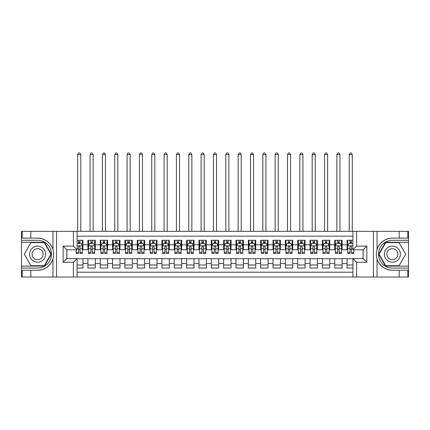 <?xml version="1.0" encoding="UTF-8"?>
<svg xmlns="http://www.w3.org/2000/svg" width="430" height="430" viewBox="0 0 430 430"><rect width="100%" height="100%" fill="white"/><g stroke="black" fill="none" stroke-linecap="round" stroke-linejoin="round"><path stroke-width="0.64" d="M77.094 277.011L352.906 277.011L352.906 258.564L363.146 258.564L363.146 249.798L352.906 249.798L352.906 231.351L77.094 231.351L77.094 249.798L66.854 249.798L66.854 258.564L77.094 258.564L77.094 277.011L30.815 277.011L30.815 270.255L37.603 270.255C45.155 269.798 50.272 266.03 52.954 258.957C53.895 255.775 53.895 252.593 52.954 249.405C50.272 242.332 45.155 238.564 37.603 238.107L30.815 238.107L30.815 231.351L21.5 231.351L21.5 266.089L44.478 266.089L51.353 254.184L44.478 242.273L21.5 242.273M352.906 240.3L347.042 240.3L347.042 244.804L342.108 244.804L342.108 249.739L347.042 249.739L347.042 244.804M342.108 244.804L342.108 240.3L334.701 240.3L334.701 244.804L329.767 244.804L329.767 249.739L334.701 249.739L334.701 244.804M329.767 244.804L329.767 240.3L322.36 240.3L322.36 244.804L317.426 244.804L317.426 249.739L322.36 249.739L322.36 244.804M317.426 244.804L317.426 240.3L310.025 240.3L310.025 244.804L305.085 244.804L305.085 249.739L310.025 249.739L310.025 244.804M305.085 244.804L305.085 240.3L297.684 240.3L297.684 244.804L292.744 244.804L292.744 249.739L297.684 249.739L297.684 244.804M292.744 244.804L292.744 240.3L285.343 240.3L285.343 244.804L280.403 244.804L280.403 249.739L285.343 249.739L285.343 244.804M280.403 244.804L280.403 240.3L273.002 240.3L273.002 244.804L268.062 244.804L268.062 249.739L273.002 249.739L273.002 244.804M268.062 244.804L268.062 240.3L260.661 240.3L260.661 244.804L255.726 244.804L255.726 249.739L260.661 249.739L260.661 244.804M255.726 244.804L255.726 240.3L248.32 240.3L248.32 244.804L243.385 244.804L243.385 249.739L248.32 249.739L248.32 244.804M243.385 244.804L243.385 240.3L235.979 240.3L235.979 244.804L231.044 244.804L231.044 249.739L235.979 249.739L235.979 244.804M231.044 244.804L231.044 240.3L223.638 240.3L223.638 244.804L218.703 244.804L218.703 249.739L223.638 249.739L223.638 244.804M218.703 244.804L218.703 240.3L211.297 240.3L211.297 244.804L206.362 244.804L206.362 249.739L211.297 249.739L211.297 244.804M206.362 244.804L206.362 240.3L198.956 240.3L198.956 244.804L194.021 244.804L194.021 249.739L198.956 249.739L198.956 244.804M194.021 244.804L194.021 240.3L186.615 240.3L186.615 244.804L181.68 244.804L181.68 249.739L186.615 249.739L186.615 244.804M181.68 244.804L181.68 240.3L174.274 240.3L174.274 244.804L169.339 244.804L169.339 249.739L174.274 249.739L174.274 244.804M169.339 244.804L169.339 240.3L161.938 240.3L161.938 244.804L156.998 244.804L156.998 249.739L161.938 249.739L161.938 244.804M156.998 244.804L156.998 240.3L149.597 240.3L149.597 244.804L144.657 244.804L144.657 249.739L149.597 249.739L149.597 244.804M144.657 244.804L144.657 240.3L137.256 240.3L137.256 244.804L132.316 244.804L132.316 249.739L137.256 249.739L137.256 244.804M132.316 244.804L132.316 240.3L124.915 240.3L124.915 244.804L119.975 244.804L119.975 249.739L124.915 249.739L124.915 244.804M119.975 244.804L119.975 240.3L112.574 240.3L112.574 244.804L107.64 244.804L107.64 249.739L112.574 249.739L112.574 244.804M107.64 244.804L107.64 240.3L100.233 240.3L100.233 244.804L95.299 244.804L95.299 249.739L100.233 249.739L100.233 244.804M95.299 244.804L95.299 240.3L87.892 240.3L87.892 249.739L82.958 249.739L82.958 240.3L77.094 240.3M77.094 268.062L82.958 268.062L82.958 258.623L87.892 258.623L87.892 268.062L95.299 268.062L95.299 258.623L100.233 258.623L100.233 263.558L95.299 263.558M100.233 263.558L100.233 268.062L107.64 268.062L107.64 258.623L112.574 258.623L112.574 263.558L107.64 263.558M112.574 263.558L112.574 268.062L119.975 268.062L119.975 258.623L124.915 258.623L124.915 263.558L119.975 263.558M124.915 263.558L124.915 268.062L132.316 268.062L132.316 258.623L137.256 258.623L137.256 263.558L132.316 263.558M137.256 263.558L137.256 268.062L144.657 268.062L144.657 258.623L149.597 258.623L149.597 263.558L144.657 263.558M149.597 263.558L149.597 268.062L156.998 268.062L156.998 258.623L161.938 258.623L161.938 263.558L156.998 263.558M161.938 263.558L161.938 268.062L169.339 268.062L169.339 258.623L174.274 258.623L174.274 263.558L169.339 263.558M174.274 263.558L174.274 268.062L181.68 268.062L181.68 258.623L186.615 258.623L186.615 263.558L181.68 263.558M186.615 263.558L186.615 268.062L194.021 268.062L194.021 258.623L198.956 258.623L198.956 263.558L194.021 263.558M198.956 263.558L198.956 268.062L206.362 268.062L206.362 258.623L211.297 258.623L211.297 263.558L206.362 263.558M211.297 263.558L211.297 268.062L218.703 268.062L218.703 258.623L223.638 258.623L223.638 263.558L218.703 263.558M223.638 263.558L223.638 268.062L231.044 268.062L231.044 258.623L235.979 258.623L235.979 263.558L231.044 263.558M235.979 263.558L235.979 268.062L243.385 268.062L243.385 258.623L248.32 258.623L248.32 263.558L243.385 263.558M248.32 263.558L248.32 268.062L255.726 268.062L255.726 258.623L260.661 258.623L260.661 263.558L255.726 263.558M260.661 263.558L260.661 268.062L268.062 268.062L268.062 258.623L273.002 258.623L273.002 263.558L268.062 263.558M273.002 263.558L273.002 268.062L280.403 268.062L280.403 258.623L285.343 258.623L285.343 263.558L280.403 263.558M285.343 263.558L285.343 268.062L292.744 268.062L292.744 258.623L297.684 258.623L297.684 263.558L292.744 263.558M297.684 263.558L297.684 268.062L305.085 268.062L305.085 258.623L310.025 258.623L310.025 263.558L305.085 263.558M310.025 263.558L310.025 268.062L317.426 268.062L317.426 258.623L322.36 258.623L322.36 263.558L317.426 263.558M322.36 263.558L322.36 268.062L329.767 268.062L329.767 258.623L334.701 258.623L334.701 263.558L329.767 263.558M334.701 263.558L334.701 268.062L342.108 268.062L342.108 258.623L347.042 258.623L347.042 263.558L342.108 263.558M352.906 236.167L77.094 236.167M77.094 272.201L352.906 272.201M347.042 263.558L347.042 268.062L352.906 268.062M66.913 249.798L66.913 258.564M363.087 258.564L363.087 249.798M78.513 243.385L79.996 243.385M82.34 243.385L82.958 243.385M78.513 249.615L79.996 249.615M82.34 249.615L82.958 249.615M77.094 258.747L82.958 258.747M77.094 264.977L82.958 264.977M87.892 249.615L88.51 249.615M90.854 249.615L92.337 249.615M94.681 249.615L95.299 249.615M87.892 243.385L88.51 243.385M90.854 243.385L92.337 243.385M94.681 243.385L95.299 243.385M87.892 258.747L95.299 258.747M87.892 264.977L95.299 264.977M100.233 258.747L107.64 258.747M100.233 264.977L107.64 264.977M100.233 243.385L100.851 243.385M103.195 243.385L104.673 243.385M107.022 243.385L107.64 243.385M100.233 249.615L100.851 249.615M103.195 249.615L104.673 249.615M107.022 249.615L107.64 249.615M112.574 258.747L119.975 258.747M112.574 264.977L119.975 264.977M112.574 243.385L113.192 243.385M115.536 243.385L117.014 243.385M119.363 243.385L119.975 243.385M112.574 249.615L113.192 249.615M115.536 249.615L117.014 249.615M119.363 249.615L119.975 249.615M124.915 258.747L132.316 258.747M124.915 264.977L132.316 264.977M124.915 243.385L125.533 243.385M127.877 243.385L129.355 243.385M131.704 243.385L132.316 243.385M124.915 249.615L125.533 249.615M127.877 249.615L129.355 249.615M131.704 249.615L132.316 249.615M137.256 258.747L144.657 258.747M137.256 264.977L144.657 264.977M137.256 243.385L137.874 243.385M140.218 243.385L141.696 243.385M144.039 243.385L144.657 243.385M137.256 249.615L137.874 249.615M140.218 249.615L141.696 249.615M144.039 249.615L144.657 249.615M149.597 258.747L156.998 258.747M149.597 264.977L156.998 264.977M149.597 243.385L150.21 243.385M152.559 243.385L154.037 243.385M156.38 243.385L156.998 243.385M149.597 249.615L150.21 249.615M152.559 249.615L154.037 249.615M156.38 249.615L156.998 249.615M161.938 258.747L169.339 258.747M161.938 264.977L169.339 264.977M161.938 243.385L162.551 243.385M164.9 243.385L166.378 243.385M168.721 243.385L169.339 243.385M161.938 249.615L162.551 249.615M164.9 249.615L166.378 249.615M168.721 249.615L169.339 249.615M174.274 258.747L181.68 258.747M174.274 264.977L181.68 264.977M174.274 243.385L174.892 243.385M177.235 243.385L178.719 243.385M181.062 243.385L181.68 243.385M174.274 249.615L174.892 249.615M177.235 249.615L178.719 249.615M181.062 249.615L181.68 249.615M186.615 258.747L194.021 258.747M186.615 264.977L194.021 264.977M186.615 243.385L187.233 243.385M189.576 243.385L191.06 243.385M193.403 243.385L194.021 243.385M186.615 249.615L187.233 249.615M189.576 249.615L191.06 249.615M193.403 249.615L194.021 249.615M198.956 258.747L206.362 258.747M198.956 264.977L206.362 264.977M198.956 243.385L199.574 243.385M201.917 243.385L203.401 243.385M205.744 243.385L206.362 243.385M198.956 249.615L199.574 249.615M201.917 249.615L203.401 249.615M205.744 249.615L206.362 249.615M211.297 258.747L218.703 258.747M211.297 264.977L218.703 264.977M211.297 243.385L211.915 243.385M214.258 243.385L215.742 243.385M218.085 243.385L218.703 243.385M211.297 249.615L211.915 249.615M214.258 249.615L215.742 249.615M218.085 249.615L218.703 249.615M223.638 258.747L231.044 258.747M223.638 264.977L231.044 264.977M223.638 243.385L224.256 243.385M226.599 243.385L228.083 243.385M230.426 243.385L231.044 243.385M223.638 249.615L224.256 249.615M226.599 249.615L228.083 249.615M230.426 249.615L231.044 249.615M235.979 258.747L243.385 258.747M235.979 264.977L243.385 264.977M235.979 243.385L236.597 243.385M238.94 243.385L240.424 243.385M242.767 243.385L243.385 243.385M235.979 249.615L236.597 249.615M238.94 249.615L240.424 249.615M242.767 249.615L243.385 249.615M248.32 258.747L255.726 258.747M248.32 264.977L255.726 264.977M248.32 243.385L248.938 243.385M251.281 243.385L252.765 243.385M255.108 243.385L255.726 243.385M248.32 249.615L248.938 249.615M251.281 249.615L252.765 249.615M255.108 249.615L255.726 249.615M260.661 258.747L268.062 258.747M260.661 264.977L268.062 264.977M260.661 243.385L261.279 243.385M263.622 243.385L265.1 243.385M267.449 243.385L268.062 243.385M260.661 249.615L261.279 249.615M263.622 249.615L265.1 249.615M267.449 249.615L268.062 249.615M273.002 258.747L280.403 258.747M273.002 264.977L280.403 264.977M273.002 243.385L273.62 243.385M275.963 243.385L277.441 243.385M279.79 243.385L280.403 243.385M273.002 249.615L273.62 249.615M275.963 249.615L277.441 249.615M279.79 249.615L280.403 249.615M285.343 258.747L292.744 258.747M285.343 264.977L292.744 264.977M285.343 243.385L285.961 243.385M288.304 243.385L289.782 243.385M292.126 243.385L292.744 243.385M285.343 249.615L285.961 249.615M288.304 249.615L289.782 249.615M292.126 249.615L292.744 249.615M297.684 258.747L305.085 258.747M297.684 264.977L305.085 264.977M297.684 243.385L298.296 243.385M300.645 243.385L302.123 243.385M304.467 243.385L305.085 243.385M297.684 249.615L298.296 249.615M300.645 249.615L302.123 249.615M304.467 249.615L305.085 249.615M310.025 258.747L317.426 258.747M310.025 264.977L317.426 264.977M310.025 243.385L310.637 243.385M312.986 243.385L314.464 243.385M316.808 243.385L317.426 243.385M310.025 249.615L310.637 249.615M312.986 249.615L314.464 249.615M316.808 249.615L317.426 249.615M322.36 258.747L329.767 258.747M322.36 264.977L329.767 264.977M322.36 243.385L322.978 243.385M325.327 243.385L326.805 243.385M329.149 243.385L329.767 243.385M322.36 249.615L322.978 249.615M325.327 249.615L326.805 249.615M329.149 249.615L329.767 249.615M334.701 258.747L342.108 258.747M334.701 264.977L342.108 264.977M334.701 243.385L335.319 243.385M337.663 243.385L339.146 243.385M341.49 243.385L342.108 243.385M334.701 249.615L335.319 249.615M337.663 249.615L339.146 249.615M341.49 249.615L342.108 249.615M347.042 258.747L352.906 258.747M347.042 264.977L352.906 264.977M347.042 243.385L347.66 243.385M350.004 243.385L351.487 243.385M347.042 249.615L347.66 249.615M350.004 249.615L351.487 249.615M79.996 240.3L79.996 243.445L79.996 241.902L78.513 241.902M76.169 252.437L76.169 253.442L78.513 253.442L78.513 252.437L76.169 252.437L76.169 249.798M77.094 244.063L77.405 243.445L81.103 243.445L82.34 245.912L82.34 253.442L79.996 253.442L79.996 246.836C79.502 245.89 79.007 245.89 78.513 246.836L78.513 251.002M82.34 244.149L82.34 241.902M81.442 244.122L82.34 244.122L82.34 240.3M78.513 243.445L78.513 240.3M77.094 248.771L78.513 248.771L78.513 252.437M80.797 231.351L80.797 154.59L77.712 154.59L77.712 231.351M77.712 154.59L78.636 152.989L79.872 152.989L80.797 154.59M41.613 247.234A8.019 8.019 0 0 0 30.659 250.169A8.019 8.019 0 0 0 33.594 261.128A8.019 8.019 0 0 0 44.553 258.193A8.019 8.019 0 0 0 41.613 247.234M40.35 249.427A5.493 5.493 0 0 0 32.847 251.437A5.493 5.493 0 0 0 34.857 258.935A5.493 5.493 0 0 0 42.36 256.925A5.493 5.493 0 0 0 40.35 249.427M44.268 265.719L30.944 265.719L24.279 254.184L30.944 242.644L44.268 242.644L50.928 254.184L44.268 265.719M396.406 247.234A8.019 8.019 0 0 0 385.447 250.169A8.019 8.019 0 0 0 388.387 261.128A8.019 8.019 0 0 0 399.341 258.193A8.019 8.019 0 0 0 396.406 247.234M395.143 249.427A5.493 5.493 0 0 0 387.64 251.437A5.493 5.493 0 0 0 389.65 258.935A5.493 5.493 0 0 0 397.153 256.925A5.493 5.493 0 0 0 395.143 249.427M399.056 265.719L385.731 265.719L379.072 254.184L385.731 242.644L399.056 242.644L405.721 254.184L399.056 265.719M73.39 277.011L73.39 262.262L63.151 262.262L63.151 246.1L73.39 246.1L73.39 231.351L56.545 231.351L56.545 277.011M37.603 238.107A16.071 16.071 0 0 1 52.954 249.405L52.954 231.351L30.815 231.351M30.815 277.011L21.5 277.011L21.5 266.089M21.5 268.062L37.603 268.062A13.884 13.884 0 0 0 51.487 254.184A13.884 13.884 0 0 0 37.603 240.3L21.5 240.3M37.603 270.255A16.071 16.071 0 0 0 52.954 258.957L52.954 277.011M52.954 231.351L56.545 231.351M73.39 231.351L77.094 231.351M30.815 270.255L22.177 270.255L22.177 277.011M30.815 238.107L22.177 238.107L22.177 231.351M73.39 262.262L77.094 258.564M63.151 262.262L66.854 258.564M63.151 246.1L66.854 249.798M73.39 246.1L77.094 249.798M352.906 231.351L399.185 231.351L399.185 238.107L392.396 238.107C384.845 238.564 379.728 242.332 377.046 249.405C376.105 252.587 376.105 255.769 377.046 258.957C379.728 266.03 384.845 269.798 392.396 270.255L399.185 270.255L399.185 277.011L408.5 277.011L408.5 242.273L385.522 242.273L378.647 254.184L385.522 266.089L408.5 266.089M356.61 231.351L356.61 246.1L366.849 246.1L366.849 262.262L356.61 262.262L356.61 277.011L373.455 277.011L373.455 231.351M392.396 270.255A16.071 16.071 0 0 1 377.046 258.957L377.046 277.011L399.185 277.011M399.185 231.351L408.5 231.351L408.5 242.273M408.5 240.3L392.396 240.3A13.884 13.884 0 0 0 378.513 254.184A13.884 13.884 0 0 0 392.396 268.062L408.5 268.062M392.396 238.107A16.071 16.071 0 0 0 377.046 249.405L377.046 231.351M377.046 277.011L373.455 277.011M356.61 277.011L352.906 277.011M399.185 238.107L407.823 238.107L407.823 231.351M399.185 270.255L407.823 270.255L407.823 277.011M356.61 246.1L352.906 249.798M366.849 246.1L363.146 249.798M366.849 262.262L363.146 258.564M356.61 262.262L352.906 258.564M92.337 241.902L90.854 241.902M94.681 252.437L92.337 252.437L92.337 253.442L94.681 253.442L94.681 245.912L93.444 243.445L89.741 243.445L88.51 245.912L88.51 253.442L90.854 253.442L90.854 252.437L88.51 252.437M88.51 245.912L88.51 240.3M94.681 245.912L94.681 240.3M90.854 243.445L90.854 240.3M92.337 240.3L92.337 243.445M92.337 252.437L92.337 246.836C91.843 245.89 91.348 245.89 90.854 246.836L90.854 252.437M93.138 231.351L93.138 154.59L90.053 154.59L90.053 231.351M90.053 154.59L90.977 152.989L92.213 152.989L93.138 154.59M104.673 241.902L103.195 241.902M107.022 252.437L104.673 252.437L104.673 253.442L107.022 253.442L107.022 245.912L105.785 243.445L102.082 243.445L100.851 245.912L100.851 253.442L103.195 253.442L103.195 252.437L100.851 252.437M100.851 245.912L100.851 240.3M107.022 245.912L107.022 240.3M103.195 243.445L103.195 240.3M104.673 240.3L104.673 243.445M104.673 252.437L104.673 246.836C104.184 245.89 103.689 245.89 103.195 246.836L103.195 252.437M105.479 231.351L105.479 154.59L102.394 154.59L102.394 231.351M102.394 154.59L103.318 152.989L104.555 152.989L105.479 154.59M117.014 241.902L115.536 241.902M119.363 252.437L117.014 252.437L117.014 253.442L119.363 253.442L119.363 245.912L118.126 243.445L114.423 243.445L113.192 245.912L113.192 253.442L115.536 253.442L115.536 252.437L113.192 252.437M113.192 245.912L113.192 240.3M119.363 245.912L119.363 240.3M115.536 243.445L115.536 240.3M117.014 240.3L117.014 243.445M117.014 252.437L117.014 246.836C116.525 245.89 116.03 245.89 115.536 246.836L115.536 252.437M117.82 231.351L117.82 154.59L114.735 154.59L114.735 231.351M114.735 154.59L115.659 152.989L116.89 152.989L117.82 154.59M129.355 241.902L127.877 241.902M131.704 252.437L129.355 252.437L129.355 253.442L131.704 253.442L131.704 245.912L130.467 243.445L126.764 243.445L125.533 245.912L125.533 253.442L127.877 253.442L127.877 252.437L125.533 252.437M125.533 245.912L125.533 240.3M131.704 245.912L131.704 240.3M127.877 243.445L127.877 240.3M129.355 240.3L129.355 243.445M129.355 252.437L129.355 246.836C128.866 245.89 128.371 245.89 127.877 246.836L127.877 252.437M130.161 231.351L130.161 154.59L127.076 154.59L127.076 231.351M127.076 154.59L128 152.989L129.231 152.989L130.161 154.59M141.696 241.902L140.218 241.902M144.039 252.437L141.696 252.437L141.696 253.442L144.039 253.442L144.039 245.912L142.808 243.445L139.105 243.445L137.874 245.912L137.874 253.442L140.218 253.442L140.218 252.437L137.874 252.437M137.874 245.912L137.874 240.3M144.039 245.912L144.039 240.3M140.218 243.445L140.218 240.3M141.696 240.3L141.696 243.445M141.696 252.437L141.696 246.836C141.207 245.89 140.712 245.89 140.218 246.836L140.218 252.437M142.497 231.351L142.497 154.59L139.411 154.59L139.411 231.351M139.411 154.59L140.341 152.989L141.572 152.989L142.497 154.59M154.037 241.902L152.559 241.902M156.38 252.437L154.037 252.437L154.037 253.442L156.38 253.442L156.38 245.912L155.149 243.445L151.446 243.445L150.21 245.912L150.21 253.442L152.559 253.442L152.559 252.437L150.21 252.437M150.21 245.912L150.21 240.3M156.38 245.912L156.38 240.3M152.559 243.445L152.559 240.3M154.037 240.3L154.037 243.445M154.037 252.437L154.037 246.836C153.542 245.89 153.053 245.89 152.559 246.836L152.559 252.437M154.838 231.351L154.838 154.59L151.752 154.59L151.752 231.351M151.752 154.59L152.682 152.989L153.913 152.989L154.838 154.59M166.378 241.902L164.9 241.902M168.721 252.437L166.378 252.437L166.378 253.442L168.721 253.442L168.721 245.912L167.49 243.445L163.787 243.445L162.551 245.912L162.551 253.442L164.9 253.442L164.9 252.437L162.551 252.437M162.551 245.912L162.551 240.3M168.721 245.912L168.721 240.3M164.9 243.445L164.9 240.3M166.378 240.3L166.378 243.445M166.378 252.437L166.378 246.836C165.883 245.89 165.394 245.89 164.9 246.836L164.9 252.437M167.179 231.351L167.179 154.59L164.093 154.59L164.093 231.351M164.093 154.59L165.023 152.989L166.254 152.989L167.179 154.59M178.719 241.902L177.235 241.902M181.062 252.437L178.719 252.437L178.719 253.442L181.062 253.442L181.062 245.912L179.831 243.445L176.128 243.445L174.892 245.912L174.892 253.442L177.235 253.442L177.235 252.437L174.892 252.437M174.892 245.912L174.892 240.3M181.062 245.912L181.062 240.3M177.235 243.445L177.235 240.3M178.719 240.3L178.719 243.445M178.719 252.437L178.719 246.836C178.224 245.89 177.73 245.89 177.235 246.836L177.235 252.437M179.52 231.351L179.52 154.59L176.434 154.59L176.434 231.351M176.434 154.59L177.359 152.989L178.595 152.989L179.52 154.59M191.06 241.902L189.576 241.902M193.403 252.437L191.06 252.437L191.06 253.442L193.403 253.442L193.403 245.912L192.172 243.445L188.469 243.445L187.233 245.912L187.233 253.442L189.576 253.442L189.576 252.437L187.233 252.437M187.233 245.912L187.233 240.3M193.403 245.912L193.403 240.3M189.576 243.445L189.576 240.3M191.06 240.3L191.06 243.445M191.06 252.437L191.06 246.836C190.565 245.89 190.071 245.89 189.576 246.836L189.576 252.437M191.861 231.351L191.861 154.59L188.775 154.59L188.775 231.351M188.775 154.59L189.7 152.989L190.936 152.989L191.861 154.59M203.401 241.902L201.917 241.902M205.744 252.437L203.401 252.437L203.401 253.442L205.744 253.442L205.744 245.912L204.508 243.445L200.81 243.445L199.574 245.912L199.574 253.442L201.917 253.442L201.917 252.437L199.574 252.437M199.574 245.912L199.574 240.3M205.744 245.912L205.744 240.3M201.917 243.445L201.917 240.3M203.401 240.3L203.401 243.445M203.401 252.437L203.401 246.836C202.906 245.89 202.412 245.89 201.917 246.836L201.917 252.437M204.202 231.351L204.202 154.59L201.116 154.59L201.116 231.351M201.116 154.59L202.041 152.989L203.277 152.989L204.202 154.59M215.742 241.902L214.258 241.902M218.085 252.437L215.742 252.437L215.742 253.442L218.085 253.442L218.085 245.912L216.849 243.445L213.151 243.445L211.915 245.912L211.915 253.442L214.258 253.442L214.258 252.437L211.915 252.437M211.915 245.912L211.915 240.3M218.085 245.912L218.085 240.3M214.258 243.445L214.258 240.3M215.742 240.3L215.742 243.445M215.742 252.437L215.742 246.836C215.247 245.89 214.753 245.89 214.258 246.836L214.258 252.437M216.543 231.351L216.543 154.59L213.457 154.59L213.457 231.351M213.457 154.59L214.382 152.989L215.618 152.989L216.543 154.59M228.083 241.902L226.599 241.902M230.426 252.437L228.083 252.437L228.083 253.442L230.426 253.442L230.426 245.912L229.19 243.445L225.492 243.445L224.256 245.912L224.256 253.442L226.599 253.442L226.599 252.437L224.256 252.437M224.256 245.912L224.256 240.3M230.426 245.912L230.426 240.3M226.599 243.445L226.599 240.3M228.083 240.3L228.083 243.445M228.083 252.437L228.083 246.836C227.588 245.89 227.094 245.89 226.599 246.836L226.599 252.437M228.884 231.351L228.884 154.59L225.798 154.59L225.798 231.351M225.798 154.59L226.723 152.989L227.959 152.989L228.884 154.59M240.424 241.902L238.94 241.902M242.767 252.437L240.424 252.437L240.424 253.442L242.767 253.442L242.767 245.912L241.531 243.445L237.828 243.445L236.597 245.912L236.597 253.442L238.94 253.442L238.94 252.437L236.597 252.437M236.597 245.912L236.597 240.3M242.767 245.912L242.767 240.3M238.94 243.445L238.94 240.3M240.424 240.3L240.424 243.445M240.424 252.437L240.424 246.836C239.929 245.89 239.435 245.89 238.94 246.836L238.94 252.437M241.225 231.351L241.225 154.59L238.139 154.59L238.139 231.351M238.139 154.59L239.064 152.989L240.3 152.989L241.225 154.59M252.765 241.902L251.281 241.902M255.108 252.437L252.765 252.437L252.765 253.442L255.108 253.442L255.108 245.912L253.872 243.445L250.169 243.445L248.938 245.912L248.938 253.442L251.281 253.442L251.281 252.437L248.938 252.437M248.938 245.912L248.938 240.3M255.108 245.912L255.108 240.3M251.281 243.445L251.281 240.3M252.765 240.3L252.765 243.445M252.765 252.437L252.765 246.836C252.27 245.89 251.776 245.89 251.281 246.836L251.281 252.437M253.566 231.351L253.566 154.59L250.48 154.59L250.48 231.351M250.48 154.59L251.405 152.989L252.641 152.989L253.566 154.59M265.1 241.902L263.622 241.902M267.449 252.437L265.1 252.437L265.1 253.442L267.449 253.442L267.449 245.912L266.213 243.445L262.51 243.445L261.279 245.912L261.279 253.442L263.622 253.442L263.622 252.437L261.279 252.437M261.279 245.912L261.279 240.3M267.449 245.912L267.449 240.3M263.622 243.445L263.622 240.3M265.1 240.3L265.1 243.445M265.1 252.437L265.1 246.836C264.611 245.89 264.117 245.89 263.622 246.836L263.622 252.437M265.907 231.351L265.907 154.59L262.821 154.59L262.821 231.351M262.821 154.59L263.746 152.989L264.977 152.989L265.907 154.59M277.441 241.902L275.963 241.902M279.79 252.437L277.441 252.437L277.441 253.442L279.79 253.442L279.79 245.912L278.554 243.445L274.851 243.445L273.62 245.912L273.62 253.442L275.963 253.442L275.963 252.437L273.62 252.437M273.62 245.912L273.62 240.3M279.79 245.912L279.79 240.3M275.963 243.445L275.963 240.3M277.441 240.3L277.441 243.445M277.441 252.437L277.441 246.836C276.952 245.89 276.458 245.89 275.963 246.836L275.963 252.437M278.248 231.351L278.248 154.59L275.162 154.59L275.162 231.351M275.162 154.59L276.087 152.989L277.318 152.989L278.248 154.59M289.782 241.902L288.304 241.902M292.126 252.437L289.782 252.437L289.782 253.442L292.126 253.442L292.126 245.912L290.895 243.445L287.192 243.445L285.961 245.912L285.961 253.442L288.304 253.442L288.304 252.437L285.961 252.437M285.961 245.912L285.961 240.3M292.126 245.912L292.126 240.3M288.304 243.445L288.304 240.3M289.782 240.3L289.782 243.445M289.782 252.437L289.782 246.836C289.293 245.89 288.799 245.89 288.304 246.836L288.304 252.437M290.583 231.351L290.583 154.59L287.503 154.59L287.503 231.351M287.503 154.59L288.428 152.989L289.659 152.989L290.583 154.59M302.123 241.902L300.645 241.902M304.467 252.437L302.123 252.437L302.123 253.442L304.467 253.442L304.467 245.912L303.236 243.445L299.533 243.445L298.296 245.912L298.296 253.442L300.645 253.442L300.645 252.437L298.296 252.437M298.296 245.912L298.296 240.3M304.467 245.912L304.467 240.3M300.645 243.445L300.645 240.3M302.123 240.3L302.123 243.445M302.123 252.437L302.123 246.836C301.629 245.89 301.14 245.89 300.645 246.836L300.645 252.437M302.924 231.351L302.924 154.59L299.839 154.59L299.839 231.351M299.839 154.59L300.769 152.989L302 152.989L302.924 154.59M314.464 241.902L312.986 241.902M316.808 252.437L314.464 252.437L314.464 253.442L316.808 253.442L316.808 245.912L315.577 243.445L311.874 243.445L310.637 245.912L310.637 253.442L312.986 253.442L312.986 252.437L310.637 252.437M310.637 245.912L310.637 240.3M316.808 245.912L316.808 240.3M312.986 243.445L312.986 240.3M314.464 240.3L314.464 243.445M314.464 252.437L314.464 246.836C313.97 245.89 313.481 245.89 312.986 246.836L312.986 252.437M315.265 231.351L315.265 154.59L312.18 154.59L312.18 231.351M312.18 154.59L313.11 152.989L314.341 152.989L315.265 154.59M326.805 241.902L325.327 241.902M329.149 252.437L326.805 252.437L326.805 253.442L329.149 253.442L329.149 245.912L327.918 243.445L324.215 243.445L322.978 245.912L322.978 253.442L325.327 253.442L325.327 252.437L322.978 252.437M322.978 245.912L322.978 240.3M329.149 245.912L329.149 240.3M325.327 243.445L325.327 240.3M326.805 240.3L326.805 243.445M326.805 252.437L326.805 246.836C326.311 245.89 325.816 245.89 325.327 246.836L325.327 252.437M327.606 231.351L327.606 154.59L324.521 154.59L324.521 231.351M324.521 154.59L325.445 152.989L326.682 152.989L327.606 154.59M339.146 241.902L337.663 241.902M341.49 252.437L339.146 252.437L339.146 253.442L341.49 253.442L341.49 245.912L340.259 243.445L336.556 243.445L335.319 245.912L335.319 253.442L337.663 253.442L337.663 252.437L335.319 252.437M335.319 245.912L335.319 240.3M341.49 245.912L341.49 240.3M337.663 243.445L337.663 240.3M339.146 240.3L339.146 243.445M339.146 252.437L339.146 246.836C338.652 245.89 338.157 245.89 337.663 246.836L337.663 252.437M339.947 231.351L339.947 154.59L336.862 154.59L336.862 231.351M336.862 154.59L337.786 152.989L339.023 152.989L339.947 154.59M351.487 241.902L350.004 241.902M352.906 244.063L352.595 243.445L348.897 243.445L347.66 245.912L347.66 253.442L350.004 253.442L350.004 252.437L347.66 252.437M347.66 245.912L347.66 240.3M353.831 249.798L353.831 253.442L351.487 253.442L351.487 246.836C350.993 245.89 350.498 245.89 350.004 246.836L350.004 252.437M350.004 243.445L350.004 240.3M351.487 240.3L351.487 243.445M352.288 231.351L352.288 154.59L349.203 154.59L349.203 231.351M349.203 154.59L350.127 152.989L351.364 152.989L352.288 154.59M87.892 263.558L82.958 263.558M87.892 244.804L82.958 244.804M82.307 245.852L77.094 245.852M82.34 252.437L79.996 252.437M82.34 248.771L79.996 248.771M79.996 242.687L78.513 242.687M94.648 245.852L88.542 245.852M88.51 244.122L89.402 244.122M93.783 244.122L94.681 244.122M90.854 248.771L88.51 248.771M94.681 248.771L92.337 248.771M92.337 242.687L90.854 242.687M106.989 245.852L100.878 245.852M100.851 244.122L101.743 244.122M106.124 244.122L107.022 244.122M103.195 248.771L100.851 248.771M107.022 248.771L104.673 248.771M104.673 242.687L103.195 242.687M119.33 245.852L113.219 245.852M113.192 244.122L114.084 244.122M118.465 244.122L119.363 244.122M115.536 248.771L113.192 248.771M119.363 248.771L117.014 248.771M117.014 242.687L115.536 242.687M131.671 245.852L125.56 245.852M125.533 244.122L126.425 244.122M130.806 244.122L131.704 244.122M127.877 248.771L125.533 248.771M131.704 248.771L129.355 248.771M129.355 242.687L127.877 242.687M144.012 245.852L137.901 245.852M137.874 244.122L138.766 244.122M143.147 244.122L144.039 244.122M140.218 248.771L137.874 248.771M144.039 248.771L141.696 248.771M141.696 242.687L140.218 242.687M156.353 245.852L150.242 245.852M150.21 244.122L151.107 244.122M155.488 244.122L156.38 244.122M152.559 248.771L150.21 248.771M156.38 248.771L154.037 248.771M154.037 242.687L152.559 242.687M168.694 245.852L162.583 245.852M162.551 244.122L163.448 244.122M167.829 244.122L168.721 244.122M164.9 248.771L162.551 248.771M168.721 248.771L166.378 248.771M166.378 242.687L164.9 242.687M181.03 245.852L174.924 245.852M174.892 244.122L175.789 244.122M180.17 244.122L181.062 244.122M177.235 248.771L174.892 248.771M181.062 248.771L178.719 248.771M178.719 242.687L177.235 242.687M193.371 245.852L187.265 245.852M187.233 244.122L188.13 244.122M192.511 244.122L193.403 244.122M189.576 248.771L187.233 248.771M193.403 248.771L191.06 248.771M191.06 242.687L189.576 242.687M205.712 245.852L199.606 245.852M199.574 244.122L200.471 244.122M204.852 244.122L205.744 244.122M201.917 248.771L199.574 248.771M205.744 248.771L203.401 248.771M203.401 242.687L201.917 242.687M218.053 245.852L211.947 245.852M211.915 244.122L212.807 244.122M217.193 244.122L218.085 244.122M214.258 248.771L211.915 248.771M218.085 248.771L215.742 248.771M215.742 242.687L214.258 242.687M230.394 245.852L224.288 245.852M224.256 244.122L225.148 244.122M229.529 244.122L230.426 244.122M226.599 248.771L224.256 248.771M230.426 248.771L228.083 248.771M228.083 242.687L226.599 242.687M242.735 245.852L236.629 245.852M236.597 244.122L237.489 244.122M241.87 244.122L242.767 244.122M238.94 248.771L236.597 248.771M242.767 248.771L240.424 248.771M240.424 242.687L238.94 242.687M255.076 245.852L248.97 245.852M248.938 244.122L249.83 244.122M254.211 244.122L255.108 244.122M251.281 248.771L248.938 248.771M255.108 248.771L252.765 248.771M252.765 242.687L251.281 242.687M267.417 245.852L261.306 245.852M261.279 244.122L262.171 244.122M266.552 244.122L267.449 244.122M263.622 248.771L261.279 248.771M267.449 248.771L265.1 248.771M265.1 242.687L263.622 242.687M279.758 245.852L273.647 245.852M273.62 244.122L274.512 244.122M278.893 244.122L279.79 244.122M275.963 248.771L273.62 248.771M279.79 248.771L277.441 248.771M277.441 242.687L275.963 242.687M292.099 245.852L285.988 245.852M285.961 244.122L286.853 244.122M291.234 244.122L292.126 244.122M288.304 248.771L285.961 248.771M292.126 248.771L289.782 248.771M289.782 242.687L288.304 242.687M304.44 245.852L298.329 245.852M298.296 244.122L299.194 244.122M303.575 244.122L304.467 244.122M300.645 248.771L298.296 248.771M304.467 248.771L302.123 248.771M302.123 242.687L300.645 242.687M316.781 245.852L310.67 245.852M310.637 244.122L311.535 244.122M315.916 244.122L316.808 244.122M312.986 248.771L310.637 248.771M316.808 248.771L314.464 248.771M314.464 242.687L312.986 242.687M329.122 245.852L323.011 245.852M322.978 244.122L323.876 244.122M328.257 244.122L329.149 244.122M325.327 248.771L322.978 248.771M329.149 248.771L326.805 248.771M326.805 242.687L325.327 242.687M341.458 245.852L335.352 245.852M335.319 244.122L336.217 244.122M340.598 244.122L341.49 244.122M337.663 248.771L335.319 248.771M341.49 248.771L339.146 248.771M339.146 242.687L337.663 242.687M352.906 245.852L347.693 245.852M347.66 244.122L348.558 244.122M353.831 252.437L351.487 252.437M350.004 248.771L347.66 248.771M352.906 248.771L351.487 248.771M351.487 242.687L350.004 242.687"/></g></svg>
